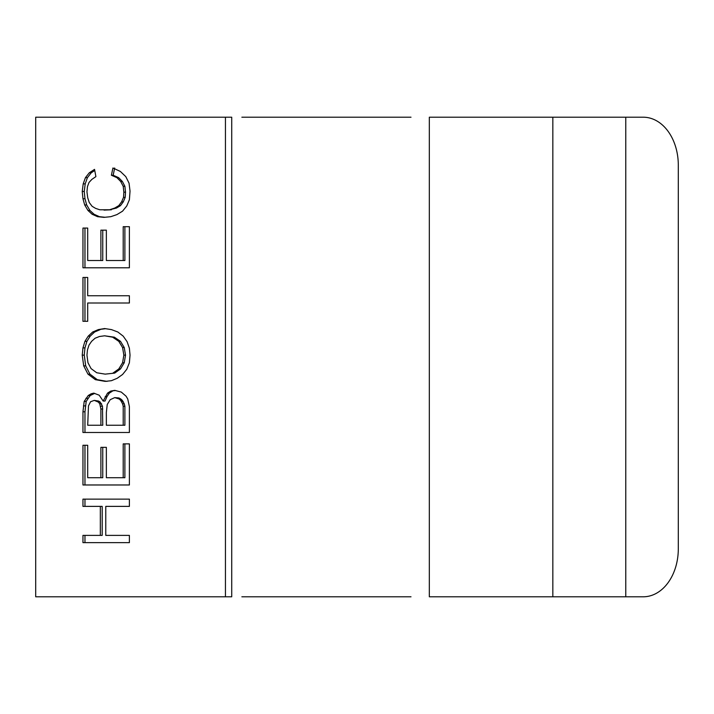 <?xml version="1.0" encoding="UTF-8"?>
<svg xmlns="http://www.w3.org/2000/svg" width="714" height="714" viewBox="0 0 714 714"><rect width="100%" height="100%" fill="white"/><g stroke="black" fill="none" stroke-linecap="round" stroke-linejoin="round"><path stroke-width="1.07" d="M225.445 596.788L35.7 596.788L35.7 117.212L231.729 117.212L231.729 596.788L225.445 596.788L225.445 117.212M123.21 336.151L127.092 341.676L129.386 348.236L130.037 355.144L129.386 362.739L126.762 369.299L122.576 374.475L117.221 378.277L111.402 380.696L105.19 381.383L95.355 379.661L87.965 374.136L83.699 365.845L82.226 355.144L82.958 347.888L84.93 341.328L88.224 336.151L92.668 332.01L98.371 329.591L104.61 328.556L111.402 329.591L117.846 332.01L123.21 336.151M129.386 406.587L129.386 432.488L82.958 432.488L82.958 411.773L84.19 401.411L88.224 395.538L91.08 393.816L93.73 393.128L99.21 395.199L103.173 401.063L107.528 393.128L110.804 391.049L114.749 390.362L121.3 392.084L126.11 396.234L127.744 398.992L129.386 406.587M106.359 230.149L106.359 260.53L123.21 260.53L123.21 226.695L129.386 226.695L129.386 267.786L82.958 267.786L82.958 228.069L87.706 228.069L87.706 260.53L100.897 260.53L100.897 230.149L106.359 230.149L102.754 230.149L102.754 260.53L100.897 260.53M82.958 445.268L87.706 445.268L87.706 477.72L100.897 477.72L100.897 447.339L106.359 447.339L106.359 477.72L123.21 477.72L123.21 443.885L129.386 443.885L129.386 484.976L82.958 484.976L82.958 445.268M104.039 217.368L97.541 216.681L92.133 214.262L87.965 210.46L84.68 204.936L82.958 198.724L82.226 191.468L83.199 183.873L85.43 177.661L89.25 172.824L94.543 169.37L95.899 176.626L91.865 179.384L88.991 182.489L87.456 186.64L86.947 191.816L87.706 197.689L89.25 202.517L92.133 206.319L95.622 208.39L99.773 209.773L109.608 209.773L114.749 208.042L118.783 205.632L121.621 201.83L123.531 197.341L123.852 192.164L123.21 186.292L120.666 181.454L116.909 177.661L111.402 175.242L112.919 167.995L120.354 171.44L125.789 176.626L129.055 183.186L130.037 191.129L129.386 199.759L126.762 205.971L122.576 211.157L116.909 214.611L110.804 216.681L104.039 217.368M129.386 542.64L82.958 542.64L82.958 535.384L100.335 535.384L100.335 506.378L82.958 506.378L82.958 499.131L129.386 499.131L129.386 506.378L105.77 506.378L105.77 535.384L129.386 535.384L129.386 542.64L84.966 542.64L84.966 535.384M82.958 321.3L82.958 277.451L87.706 277.451L87.706 295.748L129.386 295.748L129.386 303.004L87.706 303.004L87.706 321.3L82.958 321.3M410.996 596.788L241.867 596.788M625.776 596.788L643.287 596.788A47.954 35.013 90 0 0 678.3 548.834L678.3 165.166A47.954 35.013 90 0 0 643.287 117.212L429.328 117.212L429.328 596.788L625.776 596.788L625.776 117.212M410.996 117.212L241.867 117.212M105.556 328.699L98.371 329.591M100.255 329.591L94.596 332.01L92.668 332.01M94.596 332.01L90.187 336.151L88.224 336.151M90.187 336.151L86.921 341.328L84.93 341.328M86.921 341.328L84.966 347.888L82.958 347.888M84.966 347.888L84.243 355.144L82.226 355.144M84.243 355.144L85.698 365.845L83.699 365.845M85.698 365.845L89.928 374.136L87.965 374.136M89.928 374.136L97.256 379.661L95.355 379.661M97.256 379.661L107.02 381.383M94.703 393.369L90.187 395.538L86.189 401.411L84.966 411.773L84.966 432.488L129.386 432.488M115.552 390.522L110.804 391.049M112.58 391.049L109.34 393.128L107.528 393.128M109.34 393.128L107.02 396.573L105.19 396.573M107.02 396.573L105.012 401.063L103.173 401.063M93.016 393.816L91.08 393.816M90.187 395.538L88.224 395.538M87.92 398.305L85.939 398.305M86.189 401.411L84.19 401.411M85.448 405.9L83.449 405.9M84.966 411.773L82.958 411.773M123.21 260.53L124.888 260.53L124.888 226.695L129.386 226.695M87.706 228.069L84.966 228.069L84.966 267.786L129.386 267.786M87.706 445.268L84.966 445.268L84.966 484.976L129.386 484.976M129.386 443.885L124.888 443.885L124.888 477.72L123.21 477.72M106.359 447.339L102.754 447.339L102.754 477.72L100.897 477.72M92.133 214.262L94.07 214.262L99.433 216.681L97.541 216.681M99.433 216.681L104.958 217.27M114.677 167.995L113.178 175.242L111.402 175.242M113.178 175.242L118.64 177.661L116.909 177.661M118.64 177.661L122.362 181.454L120.666 181.454M122.362 181.454L124.888 186.292L123.21 186.292M124.888 186.292L125.521 192.164L123.852 192.164M125.521 192.164L125.209 197.341L123.531 197.341M125.209 197.341L123.308 201.83L121.621 201.83M123.308 201.83L120.487 205.632L118.783 205.632M120.487 205.632L116.498 208.042L114.749 208.042M116.498 208.042L109.608 209.773M111.393 209.773L104.039 210.121M94.748 170.476L91.205 172.824L89.25 172.824M91.205 172.824L87.42 177.661L85.43 177.661M87.42 177.661L85.207 183.873L83.199 183.873M85.207 183.873L84.243 191.468L82.226 191.468M84.243 191.468L84.966 198.724L82.958 198.724M84.966 198.724L86.68 204.936L84.68 204.936M86.68 204.936L89.928 210.46L87.965 210.46M89.928 210.46L94.07 214.262M129.386 535.384L107.591 535.384M107.591 506.378L129.386 506.378M129.386 499.131L84.966 499.131L84.966 506.378M100.335 535.384L102.191 535.384L102.191 506.378L100.335 506.378M87.706 277.451L84.966 277.451L84.966 321.3L87.706 321.3M89.678 303.004L129.386 303.004M129.386 295.748L89.678 295.748M112.919 373.101L118.783 368.951L122.576 362.739L123.852 355.144L122.576 347.548L118.783 341.328L112.616 337.186L104.61 335.803L114.374 337.186L120.487 341.328L124.254 347.548L125.521 355.144L124.254 362.739L120.487 368.951L114.677 373.101L105.19 374.136L114.677 373.101M122.576 403.829L120.666 400.375L119.095 398.992L114.749 397.618L118.943 397.957L120.8 398.992L122.362 400.375L124.254 403.829L124.888 406.248L124.888 425.241L123.21 425.241L123.21 406.248L122.576 403.829L124.254 403.829M100.897 409.006L99.773 403.829L98.371 402.098L94.275 400.375L98.612 401.063L100.255 402.098L102.477 406.248L102.754 425.241L100.897 425.241L100.897 409.006L102.754 409.006M118.783 368.951L120.487 368.951M122.576 362.739L124.254 362.739M123.852 355.144L125.521 355.144M122.576 347.548L124.254 347.548M118.783 341.328L120.487 341.328M112.616 337.186L114.374 337.186M104.61 335.803L99.487 336.499L95.087 338.222L91.606 341.328L88.991 345.13L87.456 349.958L86.947 355.144L87.965 362.739L91.08 368.611L96.72 372.753L105.19 374.136M124.888 406.248L123.21 406.248M121.621 401.759L123.308 401.759M120.666 400.375L122.362 400.375M119.095 398.992L120.8 398.992M117.221 397.957L118.943 397.957M114.749 397.618L110.206 399.688L107.234 404.517L106.359 412.46L106.359 425.241L123.21 425.241M94.275 400.375L90.553 401.759L88.482 405.9L87.706 425.241L100.897 425.241M100.612 406.248L102.477 406.248M99.773 403.829L101.638 403.829M98.371 402.098L100.255 402.098M96.72 401.063L98.612 401.063M552.832 117.212L552.832 596.788"/></g></svg>
